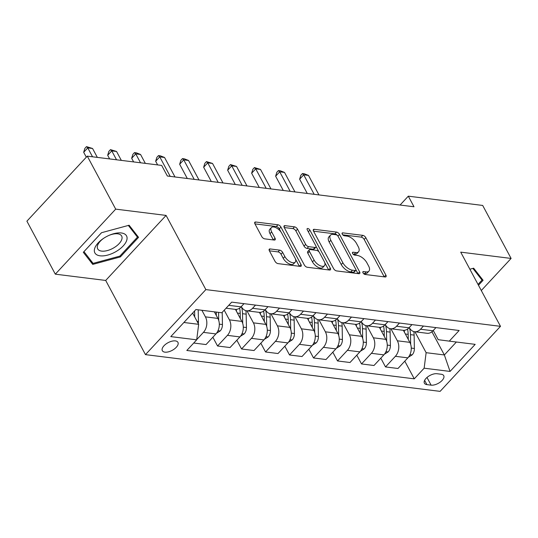 <?xml version="1.0" encoding="UTF-8"?>
<svg xmlns="http://www.w3.org/2000/svg" width="538" height="538" viewBox="0 0 538 538"><rect width="100%" height="100%" fill="white"/><g stroke="black" fill="none" stroke-linecap="round" stroke-linejoin="round"><path stroke-width="0.81" d="M363.009 272.853A1.896 0.941 42.9 0 0 365.107 274.474L385.121 276.976A2.71 1.345 42.9 0 0 385.995 276.74A2.71 1.345 42.9 0 0 385.894 275.126L365.813 237.682A2.71 1.345 42.9 0 0 362.814 235.362L342.793 232.867A1.896 0.941 42.9 0 0 342.181 233.035A1.896 0.941 42.9 0 0 342.255 234.158A1.896 0.941 42.9 0 0 344.354 235.779L346.949 236.101A8.682 4.317 42.9 0 1 356.546 243.512L358.221 246.633A8.682 4.317 42.9 0 1 358.55 251.791A8.682 4.317 42.9 0 1 355.759 252.537L353.17 252.214A1.896 0.941 42.9 0 0 352.558 252.383A1.896 0.941 42.9 0 0 352.632 253.506A1.896 0.941 42.9 0 0 354.73 255.126L357.319 255.449A8.682 4.317 42.9 0 1 366.923 262.86L368.591 265.98A8.682 4.317 42.9 0 1 368.927 271.139A8.682 4.317 42.9 0 1 366.136 271.885L363.547 271.562A1.896 0.941 42.9 0 0 362.935 271.73A1.896 0.941 42.9 0 0 363.009 272.853M164.91 352.155A8.843 4.358 151.8 0 0 174.433 348.94A8.843 4.358 151.8 0 0 177.93 342.35A8.843 4.358 151.8 0 0 175.354 340.904A8.843 4.358 151.8 0 0 165.838 344.112A8.843 4.358 151.8 0 0 162.341 350.709A8.843 4.358 151.8 0 0 164.91 352.155M270.15 248.953A2.71 1.345 42.9 0 0 269.276 249.188A2.71 1.345 42.9 0 0 269.383 250.795L275.012 261.307A2.71 1.345 42.9 0 0 278.011 263.62L300.244 266.391A2.71 1.345 42.9 0 0 301.119 266.155A2.71 1.345 42.9 0 0 301.018 264.548L280.937 227.097A2.71 1.345 42.9 0 0 277.938 224.783L255.705 222.006A2.71 1.345 42.9 0 0 254.83 222.241A2.71 1.345 42.9 0 0 254.938 223.855L261.737 236.545A2.71 1.345 42.9 0 0 264.736 238.859L274.252 240.049A2.71 1.345 42.9 0 0 275.126 239.814A2.71 1.345 42.9 0 0 275.026 238.2L271.65 231.905A7.256 3.605 42.9 0 1 271.367 227.601A7.256 3.605 42.9 0 1 276.391 227.904A7.256 3.605 42.9 0 1 281.73 233.162L294.945 257.816A7.256 3.605 42.9 0 1 295.228 262.127A7.256 3.605 42.9 0 1 290.204 261.824A7.256 3.605 42.9 0 1 284.864 256.559L282.665 252.45A2.71 1.345 42.9 0 0 279.666 250.136L270.15 248.953L269.108 250.076M166.081 215.415L115.697 209.134L87.284 156.141L26.9 221.172L55.313 274.165L105.697 280.446L145.475 354.629L205.859 289.599L166.081 215.415L105.697 280.446M481.295 290.533L511.1 258.435L460.716 252.147L500.495 326.337L205.859 289.599M511.1 258.435L482.687 205.442L408.308 196.168L400.077 205.032M87.284 156.141L161.662 165.415L167.345 176.013L413.991 206.767L408.308 196.168M333.607 268.61A2.71 1.345 42.9 0 0 336.606 270.923L358.839 273.694A2.71 1.345 42.9 0 0 359.714 273.459A2.71 1.345 42.9 0 0 359.613 271.851L339.532 234.4A2.71 1.345 42.9 0 0 336.532 232.086L314.3 229.316A2.71 1.345 42.9 0 0 313.425 229.551A2.71 1.345 42.9 0 0 313.526 231.158L333.607 268.61M329.545 270.042L307.312 267.272A2.71 1.345 42.9 0 1 304.313 264.958L284.232 227.507A2.71 1.345 42.9 0 1 284.131 225.893A2.71 1.345 42.9 0 1 284.999 225.664L294.515 226.848A2.71 1.345 42.9 0 1 297.514 229.161L305.658 244.353A2.71 1.345 42.9 0 0 308.657 246.666L314.972 247.453A2.71 1.345 42.9 0 0 315.84 247.218A2.71 1.345 42.9 0 0 315.739 245.61L307.259 229.793A1.896 0.941 42.9 0 1 307.185 228.67A1.896 0.941 42.9 0 1 308.503 228.744A1.896 0.941 42.9 0 1 309.895 230.123L330.312 268.2A2.71 1.345 42.9 0 1 330.419 269.807A2.71 1.345 42.9 0 1 329.545 270.042M441.227 374.246L437.004 373.722A8.568 4.223 151.8 0 0 427.784 376.835A8.568 4.223 151.8 0 0 424.395 383.217A8.568 4.223 151.8 0 0 426.89 384.616L431.113 385.147A8.568 4.223 151.8 0 0 440.333 382.034A8.568 4.223 151.8 0 0 443.722 375.645A8.568 4.223 151.8 0 0 441.227 374.246M145.475 354.629L440.111 391.368L500.495 326.337M433.272 330.487L438.201 339.68L449.277 341.132L459.149 330.493L231.696 302.134L221.824 312.773L195.913 309.538L170.781 336.606L196.693 339.834L186.821 350.473L414.273 378.833L424.146 368.194L426.13 352.686L414.912 331.764M449.277 341.132L475.189 344.36L450.057 371.428L424.146 368.194M115.697 209.134L55.313 274.165M431.927 331.771L444.361 354.959L456.385 342.013M426.13 352.686L444.361 354.959L450.057 371.428M183.888 322.484L198.67 324.327L192.638 313.069M196.72 339.599L203.431 332.37A11.056 7.895 -82.9 0 0 205.415 316.862L201.891 310.285M193.734 343.022L206.041 344.562L215.913 333.923A11.056 7.895 -82.9 0 0 217.89 318.415L214.366 311.838M212.853 337.225L217.554 345.995L227.426 335.362A11.056 7.895 -82.9 0 0 229.41 319.854L224.225 310.184M217.554 345.995L230.029 347.548L239.901 336.916A11.056 7.895 -82.9 0 0 241.885 321.408L235.436 309.384M236.841 340.211L241.549 348.987L251.421 338.355A11.056 7.895 -82.9 0 0 253.405 322.847L246.955 310.829M241.549 348.987L254.023 350.541L263.896 339.908A11.056 7.895 -82.9 0 0 265.88 324.401L259.43 312.37M260.836 343.204L265.543 351.98L275.416 341.348A11.056 7.895 -82.9 0 0 277.393 325.84L270.95 313.815M265.543 351.98L278.018 353.533L287.891 342.901A11.056 7.895 -82.9 0 0 289.874 327.393L283.425 315.362M284.831 346.196L289.531 354.972L299.404 344.333A11.056 7.895 -82.9 0 0 301.388 328.826L294.945 316.808M289.531 354.972L302.013 356.526L311.885 345.894A11.056 7.895 -82.9 0 0 313.862 330.386L307.413 318.355M308.825 349.189L313.526 357.965L323.399 347.326A11.056 7.895 -82.9 0 0 325.382 331.818L318.94 319.801M313.526 357.965L326.001 359.519L335.873 348.886A11.056 7.895 -82.9 0 0 337.857 333.378L331.408 321.347M332.814 352.182L337.521 360.951L347.393 350.319A11.056 7.895 -82.9 0 0 349.377 334.811L342.928 322.793M337.521 360.951L349.996 362.511L359.868 351.872A11.056 7.895 -82.9 0 0 361.852 336.364L355.403 324.34M356.808 355.174L361.516 363.944L371.388 353.311A11.056 7.895 -82.9 0 0 373.365 337.803L366.923 325.786M361.516 363.944L373.991 365.504L383.863 354.865A11.056 7.895 -82.9 0 0 385.847 339.357L379.398 327.333M380.803 358.16L385.504 366.936L395.376 356.304A11.056 7.895 -82.9 0 0 397.36 340.796L390.918 328.779M385.504 366.936L397.985 368.49L407.858 357.857A11.056 7.895 -82.9 0 0 409.835 342.35L403.386 330.319M409.277 327.494L409.438 327.79A11.056 7.895 -82.9 0 0 414.596 331.731A11.056 7.895 -82.9 0 0 420.508 329.236L423.473 326.048M385.289 324.501L385.443 324.797A11.056 7.895 -82.9 0 0 390.601 328.738A11.056 7.895 -82.9 0 0 396.519 326.243L399.478 323.056M361.294 321.509L361.449 321.805A11.056 7.895 -82.9 0 0 366.613 325.746A11.056 7.895 -82.9 0 0 372.525 323.251L375.484 320.063M337.299 318.516L337.461 318.812A11.056 7.895 -82.9 0 0 342.619 322.753A11.056 7.895 -82.9 0 0 348.53 320.258L351.489 317.07M313.304 315.524L313.466 315.819A11.056 7.895 -82.9 0 0 318.624 319.76A11.056 7.895 -82.9 0 0 324.535 317.272L327.501 314.084M289.316 312.538L289.471 312.827A11.056 7.895 -82.9 0 0 294.629 316.768A11.056 7.895 -82.9 0 0 300.547 314.279L303.506 311.092M265.321 309.545L265.476 309.841A11.056 7.895 -82.9 0 0 270.641 313.782A11.056 7.895 -82.9 0 0 276.552 311.287L279.511 308.099M241.327 306.552L241.488 306.848A11.056 7.895 -82.9 0 0 246.646 310.789A11.056 7.895 -82.9 0 0 252.557 308.294L255.516 305.107M404.798 361.153L414.273 378.833M414.596 331.731L427.071 333.284A11.056 7.895 -82.9 0 0 432.989 330.789L435.948 327.602M390.601 328.738L403.083 330.292A11.056 7.895 -82.9 0 0 408.994 327.797L411.953 324.609M366.613 325.746L379.088 327.299A11.056 7.895 -82.9 0 0 385 324.811L387.959 321.616M342.619 322.753L355.093 324.306A11.056 7.895 -82.9 0 0 361.005 321.818L363.97 318.63M318.624 319.76L331.099 321.32A11.056 7.895 -82.9 0 0 337.017 318.826L339.976 315.638M294.629 316.768L307.111 318.328A11.056 7.895 -82.9 0 0 313.022 315.833L315.981 312.645M270.641 313.782L283.116 315.335A11.056 7.895 -82.9 0 0 289.027 312.84L291.986 309.653M246.646 310.789L259.121 312.343A11.056 7.895 -82.9 0 0 265.032 309.848L267.998 306.66M226.047 308.22L235.126 309.35A11.056 7.895 -82.9 0 0 241.044 306.862L244.003 303.667M198.67 324.327L196.693 339.834M478.47 285.268L483.09 280.291L473.662 268.193L469.869 269.222M83.323 252.302L92.751 264.407L120.364 256.922L138.548 237.339L129.12 225.234L101.507 232.719L83.323 252.302M119.907 256.061L120.364 256.922M90.229 259.699L92.751 264.407M363.486 273.519L364.502 273.647A8.682 4.317 42.9 0 0 367.293 272.894L368.927 271.139M358.55 251.791L356.923 253.546A8.682 4.317 42.9 0 1 354.125 254.299L353.116 254.171M384.246 276.862L364.179 239.437A2.71 1.345 42.9 0 0 361.18 237.124L342.74 234.824M337.514 235.577A2.71 1.345 42.9 0 0 334.898 233.842L313.54 231.179M357.965 273.586L355.948 269.827M355.208 270.527A1.896 0.941 42.9 0 0 355.82 270.358A1.896 0.941 42.9 0 0 355.746 269.235L338.12 236.364A1.896 0.941 42.9 0 0 336.021 234.743L333.284 234.4A8.682 4.317 42.9 0 0 330.493 235.153A8.682 4.317 42.9 0 0 330.83 240.304L342.874 262.773A8.682 4.317 42.9 0 0 352.477 270.184L355.208 270.527L353.574 272.282A1.896 0.941 42.9 0 0 354.186 272.12L355.82 270.358M330.493 235.153L328.866 236.908A8.682 4.317 42.9 0 0 329.195 242.066L330.83 240.304M353.574 272.282L350.843 271.946A8.682 4.317 42.9 0 1 341.247 264.535L329.195 242.066M284.246 227.527L292.88 228.603L294.515 226.848M315.84 247.218L314.212 248.973A2.71 1.345 42.9 0 1 313.338 249.208L307.023 248.421A2.71 1.345 42.9 0 1 304.024 246.108L295.88 230.923A2.71 1.345 42.9 0 0 292.88 228.603M316.008 246.323L319.014 251.932M324.717 262.564L328.671 269.935L330.312 268.2M314.111 260.11A7.256 3.605 42.9 0 0 319.451 265.375A7.256 3.605 42.9 0 0 324.468 265.678A7.256 3.605 42.9 0 0 324.185 261.367L319.532 252.678A2.71 1.345 42.9 0 0 316.532 250.365L310.218 249.578A2.71 1.345 42.9 0 0 309.35 249.814A2.71 1.345 42.9 0 0 309.451 251.428L314.111 260.11L312.477 261.871A7.256 3.605 42.9 0 0 317.817 267.13A7.256 3.605 42.9 0 0 322.834 267.433L324.468 265.678M309.35 249.814L307.716 251.569A2.71 1.345 42.9 0 0 307.817 253.183L309.451 251.428M312.477 261.871L307.817 253.183M295.228 262.127L293.593 263.889A7.256 3.605 42.9 0 1 288.576 263.586A7.256 3.605 42.9 0 1 283.237 258.321L281.031 254.212A2.71 1.345 42.9 0 0 278.032 251.898L269.39 250.816M271.367 227.601L269.74 229.356A7.256 3.605 42.9 0 0 270.015 233.667L271.65 231.905M273.378 239.935L270.015 233.667M280.957 231.939L279.303 228.852A2.71 1.345 42.9 0 0 276.303 226.538L254.945 223.875M299.37 266.283L295.476 259.013M408.396 357.232L412.216 354.818A7.324 5.232 -82.9 0 0 414.388 348.476L414.119 335.1A21.143 15.104 -82.9 0 0 413.83 331.576M404.441 332.289A21.143 15.104 -82.9 0 0 404.22 330.319M410.669 344.354L410.474 334.649A21.143 15.104 -82.9 0 0 409.479 327.871M318.96 194.917L308.503 175.415L303.701 174.816L299.626 179.208L307.265 193.458M407.548 329.068A21.143 15.104 97.1 0 1 408.167 334.36L408.275 339.431M299.626 179.208L300.809 175.314L302.443 173.559L303.701 174.816L314.165 194.319M302.443 173.559L304.36 173.794L308.503 175.415M384.401 354.239L388.221 351.825A7.324 5.232 -82.9 0 0 390.393 345.483L390.124 332.107A21.143 15.104 -82.9 0 0 389.835 328.584M380.453 329.303A21.143 15.104 -82.9 0 0 380.225 327.326M386.674 341.368L386.479 331.657A21.143 15.104 -82.9 0 0 385.49 324.878M294.965 191.925L284.508 172.422L279.713 171.824L275.631 176.215L283.27 190.465M383.56 326.075A21.143 15.104 97.1 0 1 384.179 331.368L384.28 336.438M275.631 176.215L276.814 172.321L278.449 170.566L279.713 171.824L290.17 191.326M278.449 170.566L280.365 170.802L284.508 172.422M360.406 351.247L364.226 348.832A7.324 5.232 -82.9 0 0 366.405 342.491L366.136 329.121A21.143 15.104 -82.9 0 0 365.84 325.591M356.459 326.31A21.143 15.104 -82.9 0 0 356.237 324.333M362.679 338.375L362.484 328.664A21.143 15.104 -82.9 0 0 361.496 321.885M270.977 188.932L260.513 169.43L255.718 168.831L251.636 173.223L259.282 187.48M359.566 323.082A21.143 15.104 97.1 0 1 360.184 328.375L360.285 333.446M251.636 173.223L252.826 169.329L254.454 167.574L255.718 168.831L266.175 188.34M254.454 167.574L260.513 169.43M336.411 348.254L340.231 345.84A7.324 5.232 -82.9 0 0 342.41 339.498L342.141 326.129A21.143 15.104 -82.9 0 0 341.845 322.605M332.464 323.318A21.143 15.104 -82.9 0 0 332.242 321.341M338.691 335.382L338.496 325.672A21.143 15.104 -82.9 0 0 337.501 318.893M246.982 185.946L236.525 166.437L231.723 165.838L227.648 170.237L235.288 184.487M335.571 320.09A21.143 15.104 97.1 0 1 336.189 325.382L336.29 330.453M227.648 170.237L228.832 166.343L230.466 164.581L231.723 165.838L242.181 185.348M230.466 164.581L236.525 166.437M312.423 345.268L316.243 342.847A7.324 5.232 -82.9 0 0 318.415 336.506L318.146 323.136A21.143 15.104 -82.9 0 0 317.857 319.612M308.469 320.325A21.143 15.104 -82.9 0 0 308.247 318.355M314.696 332.39L314.501 322.679A21.143 15.104 -82.9 0 0 313.506 315.9M222.988 182.954L212.53 163.444L207.729 162.846L203.653 167.244L211.293 181.494M311.583 317.097A21.143 15.104 97.1 0 1 312.195 322.397L312.302 327.46M203.653 167.244L204.837 163.35L206.471 161.588L207.729 162.846L218.193 182.355M206.471 161.588L212.53 163.444M472.889 268.401L482.008 280.103L478.013 284.407M479.936 276.25L482.008 280.103M121.319 232.967A17.962 8.85 151.8 0 0 109.691 235.086A17.962 8.85 151.8 0 0 103.518 238.395A17.962 8.85 151.8 0 0 100.102 255.819A17.962 8.85 151.8 0 0 123.182 245.953A17.962 8.85 151.8 0 0 121.319 232.967M103.901 238.146A13.605 6.705 151.8 0 0 97.687 248.892A13.605 6.705 151.8 0 0 101.642 251.111A13.605 6.705 151.8 0 0 116.282 246.175A13.605 6.705 151.8 0 0 121.662 236.034A13.605 6.705 151.8 0 0 117.701 233.815A13.605 6.705 151.8 0 0 109.268 235.267M128.347 225.442L137.466 237.144L119.846 256.122L93.087 263.371L83.955 251.643L101.534 232.712M135.401 233.29L137.466 237.144M288.429 342.276L292.248 339.855A7.324 5.232 -82.9 0 0 294.421 333.52L294.151 320.144A21.143 15.104 -82.9 0 0 293.862 316.62M284.481 317.333A21.143 15.104 -82.9 0 0 284.252 315.362M290.702 329.397L290.507 319.693A21.143 15.104 -82.9 0 0 289.518 312.914M198.993 179.961L188.535 160.458L183.74 159.86L179.658 164.251L187.298 178.502M287.588 314.111A21.143 15.104 97.1 0 1 288.207 319.404L288.307 324.475M179.658 164.251L180.842 160.358L182.476 158.602L183.74 159.86L194.198 179.362M182.476 158.602L184.393 158.838L188.535 160.458M264.434 339.283L268.254 336.869A7.324 5.232 -82.9 0 0 270.432 330.527L270.163 317.151A21.143 15.104 -82.9 0 0 269.868 313.627M260.486 314.34A21.143 15.104 -82.9 0 0 260.264 312.37M266.707 326.405L266.512 316.7A21.143 15.104 -82.9 0 0 265.523 309.922M175.005 176.968L164.541 157.466L159.746 156.867L155.664 161.259L157.627 164.91M263.593 311.119A21.143 15.104 97.1 0 1 264.212 316.411L264.313 321.482M155.664 161.259L156.854 157.365L158.481 155.61L159.746 156.867L170.203 176.37M158.481 155.61L160.405 155.845L164.541 157.466M240.439 336.29L244.259 333.876A7.324 5.232 -82.9 0 0 246.438 327.534L246.169 314.158A21.143 15.104 -82.9 0 0 245.873 310.634M236.491 311.354A21.143 15.104 -82.9 0 0 236.269 309.377M242.719 323.419L242.524 313.708A21.143 15.104 -82.9 0 0 241.528 306.929M145.327 163.377L140.553 154.473L135.751 153.875L131.675 158.266L133.632 161.925M239.598 308.126A21.143 15.104 97.1 0 1 240.217 313.419L240.318 318.489M131.675 158.266L132.859 154.372L134.493 152.617L135.751 153.875L140.526 162.779M134.493 152.617L136.41 152.853L140.553 154.473M216.451 333.298L220.271 330.883A7.324 5.232 -82.9 0 0 222.443 324.542L222.201 312.363M121.332 160.391L116.558 151.481L111.756 150.882L107.681 155.274L109.638 158.932M218.724 320.426L218.562 312.363M216.256 312.074L216.33 315.497M107.681 155.274L108.864 151.38L110.498 149.625L111.756 150.882L116.538 159.793M110.498 149.625L116.558 151.481M198.28 323.6A7.324 5.232 -82.9 0 0 198.448 321.549L198.213 309.827M97.338 157.399L92.563 148.488L87.768 147.889L83.686 152.288L86.315 157.183M194.722 316.956L194.601 310.951M83.686 152.288L84.87 148.394L86.504 146.632L87.768 147.889L92.543 156.8M86.504 146.632L92.563 148.488M205.415 316.862L217.89 318.415M229.41 319.854L241.885 321.408M253.405 322.847L265.88 324.401M277.393 325.84L289.874 327.393M301.388 328.826L313.862 330.386M325.382 331.818L337.857 333.378M349.377 334.811L361.852 336.364M373.365 337.803L385.847 339.357M397.36 340.796L409.835 342.35M420.508 329.236L432.989 330.789M395.376 356.304L407.858 357.857M371.388 353.311L383.863 354.865M396.519 326.243L408.994 327.797M347.393 350.319L359.868 351.872M372.525 323.251L385 324.811M323.399 347.326L335.873 348.886M348.53 320.258L361.005 321.818M299.404 344.333L311.885 345.894M324.535 317.272L337.017 318.826M275.416 341.348L287.891 342.901M300.547 314.279L313.022 315.833M251.421 338.355L263.896 339.908M276.552 311.287L289.027 312.84M227.426 335.362L239.901 336.916M252.557 308.294L265.032 309.848M203.431 332.37L215.913 333.923M228.737 305.322L241.044 306.862M426.99 377.468L431.113 385.147M424.61 380.366L426.89 384.616M364.502 273.647L366.136 271.885M352.437 253.001L353.17 252.214M354.125 254.299L355.759 252.537M342.067 233.653L342.793 232.867M361.18 237.124L362.814 235.362M364.179 239.437L365.813 237.682M384.273 276.868L385.894 275.126M362.814 272.349L363.547 271.562M313.257 230.439L314.3 229.316M334.898 233.842L336.532 232.086M337.958 236.095L339.532 234.4M357.992 273.593L359.613 271.851M341.247 264.535L342.874 262.773M350.843 271.946L352.477 270.184M283.956 226.78L284.999 225.664M295.88 230.923L297.514 229.161M304.024 246.108L305.658 244.353M307.023 248.421L308.657 246.666M313.338 249.208L314.972 247.453M308.335 231.804L309.895 230.123M278.032 251.898L279.666 250.136M281.031 254.212L282.665 252.45M283.237 258.321L284.864 256.559M273.405 239.941L275.026 238.2M254.662 223.129L255.705 222.006M276.303 226.538L277.938 224.783M279.303 228.852L280.937 227.097M299.397 266.283L301.018 264.548M409.956 354.636L412.088 354.898M410.474 334.649L414.119 335.1M405.363 334.011L408.167 334.36M411.261 348.086L414.388 348.476M385.968 351.644L388.093 351.906M386.479 331.657L390.124 332.107M381.375 331.018L384.179 331.368M387.266 345.093L390.393 345.483M361.973 348.651L364.098 348.913M362.484 328.664L366.136 329.121M357.38 328.025L360.184 328.375M363.271 342.101L366.405 342.491M337.978 345.658L340.103 345.921M338.496 325.672L342.141 326.129M333.385 325.039L336.189 325.382M339.283 339.108L342.41 339.498M313.984 342.666L316.115 342.935M314.501 322.679L318.146 323.136M309.39 322.047L312.195 322.397M315.288 336.115L318.415 336.506M289.995 339.673L292.121 339.942M290.507 319.693L294.151 320.144M285.402 319.054L288.207 319.404M291.293 333.13L294.421 333.52M266.001 336.687L268.126 336.949M266.512 316.7L270.163 317.151M261.407 316.062L264.212 316.411M267.299 330.137L270.432 330.527M242.006 333.695L244.131 333.957M242.524 313.708L246.169 314.158M237.413 313.069L240.217 313.419M243.31 327.144L246.438 327.534M218.011 330.702L220.143 330.964M219.316 324.152L222.443 324.542M197.09 321.381L198.448 321.549"/></g></svg>
